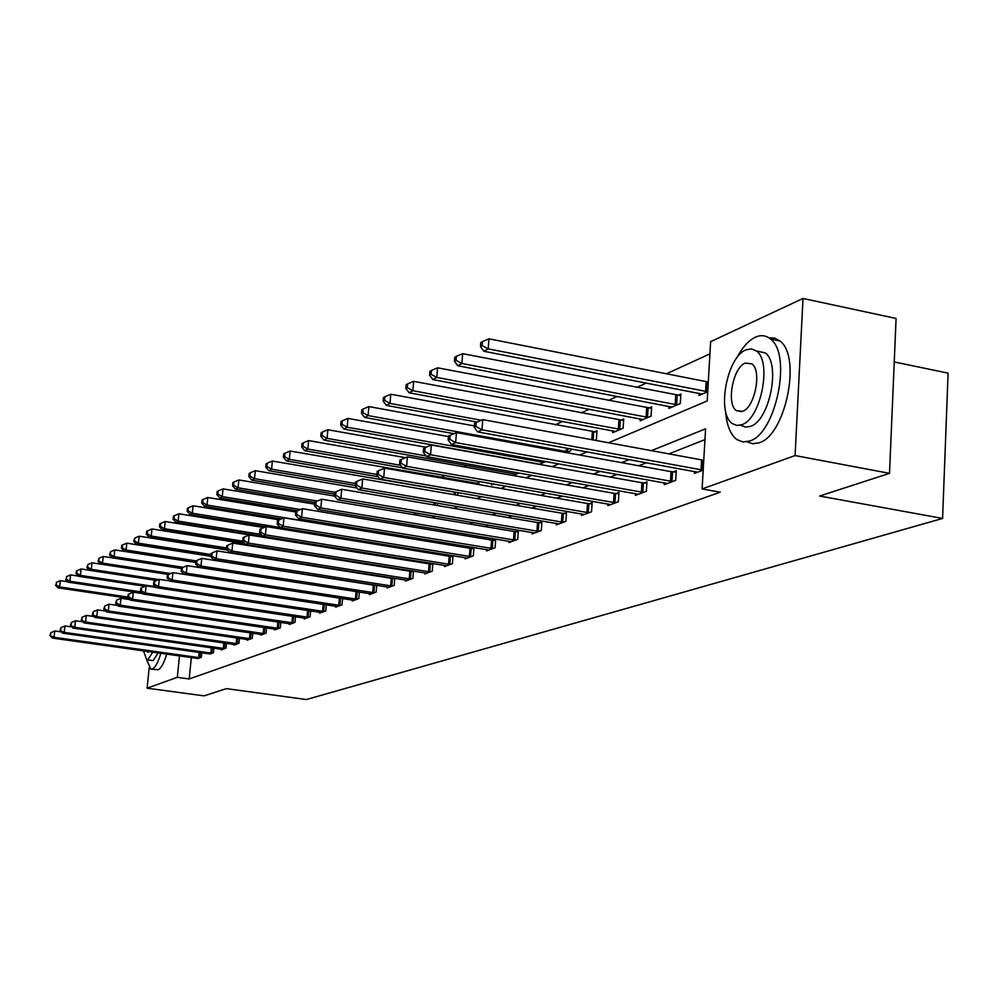 <?xml version="1.0" encoding="UTF-8"?>
<svg xmlns="http://www.w3.org/2000/svg" width="998" height="998" viewBox="0 0 998 998"><rect width="100%" height="100%" fill="white"/><g stroke="black" fill="none" stroke-linecap="round" stroke-linejoin="round"><path stroke-width="1.5" d="M894.245 361.962L948.1 373.127L942.586 518.449L306.374 699.536L226.384 688.632L204.066 695.868L147.08 688.183L149.164 667.874M709.94 353.853L666.302 373.876M646.367 383.02L636.612 387.498M617.163 396.431L608.269 400.497M589.269 409.217L581.185 412.935M562.623 421.443L555.262 424.824M466.839 465.392L463.758 466.802M444.821 475.497L440.879 477.294M421.318 486.276L420.645 486.587M299.487 542.176L298.078 542.812M608.431 442.825L707.208 400.934L710.638 341.665L803.003 298.464L795.082 455.562L702.093 488.933L705.586 428.791L651.232 450.734M795.082 455.562L889.517 473.339L896.092 318.462L803.003 298.464M315.543 556.235L315.605 555.474M331.087 547.241L329.777 547.827M331.336 548.164L331.411 547.303M341.066 549.736L342.726 549.012M340.742 549.673L340.817 548.813M359.654 541.714L361.713 540.829M378.978 533.394L381.224 532.283M399.088 524.723L399.362 523.014M418.012 515.355L418.174 513.334M437.498 505.549L437.685 503.204M457.745 495.295L457.957 492.588M478.778 484.566L478.94 482.471L476.732 483.444M491.677 483.681L491.59 484.866L493.561 484.018M513.97 473.726L513.858 475.26L519.072 473.015M539.194 464.344L545.781 461.5M566.402 452.618L570.769 450.734L570.906 448.913M594.908 440.33L596.38 439.694L596.979 430.749L594.272 431.934M612.822 430.824L612.697 432.67L623.126 428.179L623.713 419.035L620.893 420.283M640.304 418.886L640.18 420.832L651.07 416.129L651.657 406.797L648.7 408.095M669.034 406.411L668.91 408.444L680.312 403.529L680.885 393.998L677.792 395.345M699.111 393.337L698.987 395.482L707.744 391.715M482.508 341.59L480.786 342.564L480.475 346.568L482.196 345.607L482.508 341.59L488.97 338.821L708.256 382.009M191.317 657.582L189.196 678.964L720.244 492.201L702.093 488.933M704.962 439.607L668.685 453.953M646.542 462.723L638.795 465.779M617.163 474.337L610.252 477.069M589.119 485.427L582.982 487.86M562.336 496.031L556.896 498.177M536.699 506.173L531.922 508.057M512.174 515.879L507.994 517.525M488.658 525.173L485.04 526.607M466.103 534.092L463.01 535.315M444.459 542.663L441.84 543.698M423.663 550.884L421.493 551.744M403.666 558.793L401.907 559.491M384.417 566.415L383.045 566.951M365.892 573.738L364.881 574.137M348.028 580.799L347.354 581.073M197.928 658.555L201.297 657.308L201.733 652.829M210.017 654.052L213.472 652.767L213.921 648.139M221.219 649.187L221.157 649.898L226.022 648.089L226.484 643.311M234.006 644.384L233.944 645.132L238.959 643.261L239.433 638.321M247.192 639.444L247.117 640.217L252.307 638.283L252.781 633.181M260.802 634.354L260.728 635.14L266.067 633.144L266.553 627.879M274.837 629.089L274.762 629.913L280.276 627.854L280.775 622.39M289.333 623.65L289.245 624.499L294.946 622.378L295.458 616.727M304.303 618.036L304.215 618.922L310.116 616.727L310.64 610.863M319.772 612.236L319.697 613.146L325.785 610.876L326.321 604.8M335.79 606.235L335.702 607.171L342.002 604.825L342.551 598.513M352.344 600.01L352.269 600.996L358.793 598.563L359.355 592.014L187.075 565.641L186.327 573.164L357.022 599.224M369.497 593.585L369.41 594.608L376.171 592.076L376.745 585.277M387.274 586.911L387.187 587.972L394.185 585.364L394.771 578.279M393.798 578.129L392.925 578.466M405.699 580L405.6 581.098L412.873 578.391L413.471 571.031M412.773 570.918L411.538 571.38M424.811 572.827L424.711 573.975L432.259 571.168L432.87 563.483M432.471 563.421L430.849 564.045M444.646 565.379L444.559 566.577L452.393 563.658L453.017 555.649M452.942 555.636L450.896 556.422M465.268 557.645L465.168 558.892L473.314 555.849L473.938 547.653L471.73 548.488M486.7 549.586L486.6 550.896L495.07 547.74L495.694 539.382L493.399 540.255M508.992 541.215L508.893 542.575L517.712 539.294L518.336 530.774L515.941 531.684M532.221 532.495L532.109 533.918L541.303 530.487L541.914 521.804L539.431 522.752M556.41 523.401L556.31 524.898L565.891 521.318L566.502 512.448L563.907 513.446M581.659 513.92L581.547 515.479L591.552 511.749L592.163 502.693L589.444 503.728M608.007 504.015L607.907 505.649L618.348 501.757L618.947 492.513L616.115 493.586M635.551 493.661L635.439 495.382L646.367 491.303L646.954 481.859L643.984 482.982M664.356 482.82L664.244 484.641L675.683 480.375L676.257 470.707L673.163 471.892M694.521 471.48L694.408 473.389L703.191 470.108M703.141 470.133L481.997 429.801L482.77 419.622L703.715 460.278M889.517 473.339L819.62 496.031L942.586 518.449M189.196 678.964L177.32 677.33L147.08 688.183M179.465 655.911L177.32 677.33M629.314 459.579L621.654 462.673M600.26 471.306L593.423 474.062M572.528 482.496L566.452 484.941M546.043 493.187L540.667 495.357M520.707 503.404L515.978 505.312M496.455 513.197L492.326 514.868M473.214 522.578L469.634 524.012M450.921 531.572L447.865 532.807M429.527 540.205L426.944 541.253M408.968 548.501L406.835 549.362M389.208 556.472L387.474 557.171M370.196 564.144L368.848 564.693M351.895 571.542L350.897 571.941M334.255 578.653L333.582 578.927M299.911 573.688L300.56 573.413M316.703 566.565L317.663 566.153M334.105 559.179L335.415 558.63M352.182 551.52L353.866 550.796M370.957 543.548L373.04 542.675M390.48 535.277L392.987 534.204M410.777 526.657L413.746 525.397M431.922 517.688L435.39 516.216M453.953 508.344L457.957 506.647M476.932 498.601L481.523 496.655M500.921 488.421L506.148 486.213M525.983 477.793L531.897 475.285M552.206 466.677L558.855 463.858M579.651 455.038L587.111 451.869M61.377 631.921L54.753 630.986L54.054 637.31L200.049 657.769M50.536 635.19L50.823 632.657L49.9 635.501L54.054 637.31L52.457 638.084L196.793 658.343M54.753 630.986L50.823 632.657M49.9 635.501L52.457 638.084M67.827 581.797L60.317 580.674L59.63 586.936L58.009 587.834L128.804 598.313M127.844 597.054L59.63 586.936L56.125 584.853L56.399 582.345L56.125 584.853M58.009 587.834L55.476 585.215M56.399 582.345L60.317 580.674M146.631 659.89L150.848 669.084L152.32 668.959C155.339 667.55 158.183 662.323 160.853 653.303M151.284 669.147L158.133 669.758C161.177 668.348 164.034 663.134 166.716 654.127M158.133 652.917L153.181 660.564L147.068 659.965M143.525 650.871L146.743 659.915L147.816 659.815L152.756 652.168M146.918 651.345L147.891 652.218L149.301 651.682M725.571 411.114C726.606 425.136 730.411 434.654 736.973 439.644L743.023 441.964L749.735 440.991C776.02 433.693 792.25 354.402 770.481 339.033C766.015 335.316 760.975 334.704 755.374 337.187C748.488 340.505 742.275 347.466 736.724 358.07M746.891 441.802L752.741 443.761L759.154 442.775C785.563 435.515 801.793 356.361 779.9 340.979L774.673 338.097L768.872 337.811M756.384 350.959L765.229 352.88C780.997 363.734 769.52 420.794 750.533 426.346L745.568 427.094L740.329 425.185M745.98 349.849C726.731 356.947 716.352 413.921 732.482 423.676L736.936 425.435L741.863 424.686C760.763 419.098 772.227 361.95 756.571 351.109L751.569 348.876L745.98 349.849M742.599 411.313C754.825 407.546 762.085 370.72 751.931 363.871L745.256 363.085C732.894 367.489 726.07 404.227 736.424 410.64L742.599 411.313M892.075 413.172L893.185 387.112M71.931 626.944L64.957 625.946L64.246 632.358L212.187 653.241M60.678 630.212L60.953 627.655L60.017 630.536L64.246 632.358L62.6 633.169L208.856 653.84M64.957 625.946L60.953 627.655M60.017 630.536L62.6 633.169M82.822 621.816L75.474 620.756L74.763 627.268L224.7 648.575M71.12 625.085L71.407 622.49L70.446 625.422L74.763 627.268L73.054 628.091L222.467 649.411M75.474 620.756L71.407 622.49M70.446 625.422L73.054 628.091M78.443 576.083L70.559 574.898L69.86 581.26L68.201 582.183L142.514 593.261M141.267 591.914L69.86 581.26L66.292 579.139L66.579 576.595L66.292 579.139M68.201 582.183L65.631 579.514M66.579 576.595L70.559 574.898M89.396 570.195L81.112 568.947L80.414 575.397L78.705 576.345L145.084 586.313M155.439 586.674L80.414 575.397L76.784 573.251L77.071 570.669L76.384 571.056L76.11 573.625L76.784 573.251M78.705 576.345L76.11 573.625M77.071 570.669L81.112 568.947M94.062 616.527L86.315 615.404L85.603 622.016L237.599 643.76M81.898 619.795L82.185 617.163L81.2 620.145L85.603 622.016L83.844 622.864L235.291 644.633M86.315 615.404L82.185 617.163M81.2 620.145L83.844 622.864M105.663 611.063L97.505 609.878L96.781 616.589L250.897 638.807M93.026 614.344L93.313 611.662L92.303 614.693L96.781 616.589L94.972 617.463L248.514 639.693M97.505 609.878L93.313 611.662M92.303 614.693L94.972 617.463M117.639 605.437L109.056 604.177L108.333 610.988L264.62 633.693M104.503 608.705L104.79 605.986L103.755 609.079L104.503 608.705L108.333 610.988L106.449 611.899L262.162 634.603M109.056 604.177L104.79 605.986M103.755 609.079L106.449 611.899M170.795 573.538L102.52 563.109L100.698 564.132L92.003 562.797L91.292 569.347L89.521 570.332L156.661 580.487M158.794 579.576L91.292 569.347L87.612 567.176L87.886 564.556L86.901 567.563L87.612 567.176M89.521 570.332L86.901 567.563M87.886 564.556L92.003 562.797M181.399 568.473L103.231 556.46L102.52 563.109L98.777 560.901L99.052 558.244L98.041 561.313L98.777 560.901M98.041 561.313L100.698 564.132L168.587 574.474M99.052 558.244L103.231 556.46M195.833 562.473L114.82 549.923L114.109 556.672L112.225 557.72L181.411 568.361M183.17 567.301L114.109 556.672L110.291 554.426L110.578 551.732L109.543 554.851L110.291 554.426M112.225 557.72L109.543 554.851M110.578 551.732L114.82 549.923M130.039 599.623L120.983 598.276L120.259 605.2L278.779 628.403M116.367 602.892L116.654 600.122L115.593 603.266L116.367 602.892L120.259 605.2L118.325 606.148L276.234 629.351M120.983 598.276L116.654 600.122M115.593 603.266L118.325 606.148M210.79 556.285L126.796 543.162L126.072 550.023L124.126 551.108L195.858 562.223M196.045 560.888L126.072 550.023L122.193 547.752L122.48 545.008L121.706 545.444L121.419 548.189L122.193 547.752M124.126 551.108L121.419 548.189M122.48 545.008L126.796 543.162M142.851 593.61L133.32 592.188L132.584 599.224L293.4 622.952M128.617 596.879L128.917 594.059L128.118 594.459L127.819 597.266L128.617 596.879L132.584 599.224L130.588 600.197L290.78 623.937M133.32 592.188L128.917 594.059M127.819 597.266L130.588 600.197M227.494 550.098L139.171 536.188L138.448 543.162L136.427 544.272L210.828 555.898M210.965 554.514L138.448 543.162L134.493 540.841L134.78 538.059L133.695 541.29L134.493 540.841M136.427 544.272L133.695 541.29M134.78 538.059L139.171 536.188M156.112 587.398L146.07 585.888L145.334 593.049L308.519 617.313M141.292 590.654L141.591 587.797L140.768 588.209L140.469 591.066L141.292 590.654L145.334 593.049L143.263 594.047L305.8 618.323M146.07 585.888L141.591 587.797M140.469 591.066L143.263 594.047M245.209 543.785L151.958 528.965L151.234 536.051L149.151 537.211L226.933 549.474M226.521 547.939L151.234 536.051L147.205 533.705L147.504 530.874L146.669 531.335L146.382 534.167L147.205 533.705M149.151 537.211L146.382 534.167M147.504 530.874L151.958 528.965M169.847 580.973L159.268 579.376L158.52 586.649L324.138 611.487M154.416 584.229L154.715 581.31L153.854 581.734L153.555 584.641L154.416 584.229L158.52 586.649L156.374 587.685L321.331 612.535M159.268 579.376L154.715 581.31M153.555 584.641L156.374 587.685M331.348 547.952L165.194 521.505L164.458 528.703L162.312 529.901L244.485 542.974M242.938 541.203L164.458 528.703L160.366 526.32L160.653 523.439L159.805 523.925L159.505 526.794L160.366 526.32M162.312 529.901L159.505 526.794M160.653 523.439L165.194 521.505M338.734 605.299L339.357 598.076L172.928 572.627L172.18 580.025L340.293 605.462M167.988 577.568L168.288 574.611L167.402 575.048L167.103 577.992L167.988 577.568L172.18 580.025L169.959 581.11L337.399 606.547M339.357 598.076L340.468 598.201L339.831 605.424M172.928 572.627L168.288 574.611M167.103 577.992L169.959 581.11M263.921 527.543L178.892 513.77L178.155 521.093L175.922 522.341L342.414 549.149M261.177 534.441L178.155 521.093L173.976 518.673L174.276 515.741L173.39 516.24L173.091 519.172L173.976 518.673M175.922 522.341L173.091 519.172M174.276 515.741L178.892 513.77M182.048 570.669L182.36 567.65L181.436 568.111L181.137 571.118L182.048 570.669L186.327 573.164L184.031 574.287L354.016 600.347M187.075 565.641L182.36 567.65M181.137 571.118L184.031 574.287M279.166 519.846L193.076 505.774L192.34 513.221L190.032 514.506L265.73 526.769M280.151 527.48L192.34 513.221L188.073 510.751L188.373 507.77L187.462 508.294L187.162 511.275L188.073 510.751M190.032 514.506L187.162 511.275M188.373 507.77L193.076 505.774M372.728 592.587L373.352 585.115L201.746 558.393L200.985 566.053L374.337 592.762M196.631 563.508L196.93 560.452L195.982 560.913L195.683 563.982L196.631 563.508L200.985 566.053L198.602 567.213L371.231 593.922M373.352 585.115L376.733 585.427M201.746 558.393L196.93 560.452M195.683 563.982L198.602 567.213M295.745 511.999L207.784 497.478L207.035 505.05L204.64 506.385L281.311 518.935M379.377 533.219L207.035 505.05L202.694 502.543L202.993 499.511L202.045 500.06L201.746 503.079L202.694 502.543M204.64 506.385L201.746 503.079M202.993 499.511L207.784 497.478M390.642 585.901L391.278 578.291L216.965 550.884L216.204 558.68L392.289 586.076M211.751 556.086L212.063 552.979L211.077 553.466L210.765 556.572L211.751 556.086L216.204 558.68L213.722 559.878L389.058 587.273M391.278 578.291L394.746 578.615M216.965 550.884L212.063 552.979M210.765 556.572L213.722 559.878M314.682 504.152L223.028 488.87L222.28 496.592L219.797 497.965L297.454 510.801M300.435 509.529L222.28 496.592L217.851 494.035L218.15 490.954L217.165 491.515L216.865 494.596L217.851 494.035M219.797 497.965L216.865 494.596M218.15 490.954L223.028 488.87M409.23 578.952L409.866 571.205L232.759 543.087L231.985 551.033L410.902 579.127M227.444 548.389L227.756 545.22L226.733 545.719L226.421 548.888L227.444 548.389L231.985 551.033L229.415 552.268L407.558 580.374M409.866 571.205L413.434 571.542M232.759 543.087L227.756 545.22M226.421 548.888L229.415 552.268M334.579 496.081L238.859 479.938L238.098 487.797L235.528 489.232L314.832 502.481M317.277 501.046L238.098 487.797L233.582 485.203L233.881 482.059L232.858 482.645L232.546 485.789L233.582 485.203M235.528 489.232L232.546 485.789M233.881 482.059L238.859 479.938M428.504 571.742L429.14 563.858L249.163 534.99L248.39 543.074L430.213 571.929M243.749 540.392L244.061 537.161L243.001 537.685L242.689 540.916L243.749 540.392L248.39 543.074L245.72 544.372L426.745 573.226M429.14 563.858L432.82 564.207M249.163 534.99L244.061 537.161M242.689 540.916L245.72 544.372M357.059 488.01L255.288 470.669L254.527 478.678L251.845 480.163L334.592 494.135M334.891 492.264L254.527 478.678L249.912 476.034L250.211 472.84L249.151 473.439L248.839 476.632L249.912 476.034M251.845 480.163L248.839 476.632M250.211 472.84L255.288 470.669M448.526 564.257L449.162 556.223L266.204 526.57L265.431 534.816L450.273 564.444M260.69 532.084L261.002 528.778L259.904 529.327L259.592 532.62L260.69 532.084L265.431 534.816L262.661 536.163L446.655 565.791M449.162 556.223L452.942 556.585M266.204 526.57L261.002 528.778M259.592 532.62L262.661 536.163M457.945 492.725L272.367 461.039L271.606 469.185L268.824 470.732L355.201 485.49M355.375 483.519L271.606 469.185L266.89 466.503L267.19 463.247L266.079 463.87L265.78 467.126L266.89 466.503M268.824 470.732L265.78 467.126M267.19 463.247L272.367 461.039M469.334 556.485L469.971 548.301L283.943 517.812L283.17 526.208L471.106 556.672M278.317 523.426L278.629 520.07L277.481 520.644L277.17 524L278.317 523.426L283.17 526.208L280.276 527.618L467.351 558.069M469.971 548.301L473.863 548.663M283.943 517.812L278.629 520.07M277.17 524L280.276 527.618M478.853 483.606L290.131 451.021L289.358 459.329L286.463 460.926L378.23 476.782M376.92 474.474L289.358 459.329L284.542 456.597L284.842 453.267L283.694 453.915L283.382 457.234L284.542 456.597M286.463 460.926L283.382 457.234M284.842 453.267L290.131 451.021M490.966 548.401L491.602 540.055L302.406 508.693L301.621 517.263L492.775 548.588M296.668 514.432L296.992 511.001L295.782 511.587L295.47 515.018L296.668 514.432L301.621 517.263L298.614 518.723L488.87 550.048M491.602 540.055L495.619 540.429M302.406 508.693L296.992 511.001M295.47 515.018L298.614 518.723M405.45 457.67L308.607 440.58L307.846 449.063L304.827 450.734L402.593 467.825M400.61 465.305L307.846 449.063L302.918 446.268L303.217 442.887L302.02 443.561L301.708 446.942L302.918 446.268M304.827 450.734L301.708 446.942M303.217 442.887L308.607 440.58M513.483 539.98L514.107 531.472L321.643 499.2L320.857 507.932L515.317 540.18M315.792 505.05L316.104 501.545L314.857 502.169L314.545 505.662L315.792 505.05L320.857 507.932L317.726 509.454L511.263 541.702M514.107 531.472L518.261 531.872M321.643 499.2L316.104 501.545M314.545 505.662L317.726 509.454M426.071 447.266L327.868 429.726L327.094 438.359L323.951 440.106L516.228 474.25M426.084 455.911L327.094 438.359L322.055 435.527L322.366 432.072L321.119 432.783L320.807 436.226L322.055 435.527M323.951 440.106L320.807 436.226M322.366 432.072L327.868 429.726M536.936 531.21L537.56 522.54L341.703 489.282L340.917 498.202L538.808 531.423M335.74 495.257L336.052 491.69L334.742 492.338L334.43 495.906L335.74 495.257L340.917 498.202L337.648 499.798L534.579 532.994M537.56 522.54L541.839 522.94M341.703 489.282L336.052 491.69M334.43 495.906L337.648 499.798M448.426 436.575L347.94 418.399L347.167 427.206L343.898 429.028L539.506 464.207M543.735 462.386L347.167 427.206L342.015 424.325L342.326 420.794L341.017 421.53L340.705 425.048L342.015 424.325M343.898 429.028L340.705 425.048M342.326 420.794L347.94 418.399M561.387 522.079L561.999 513.234L362.648 478.953L361.862 488.059L563.296 522.291M356.548 485.053L356.86 481.41L355.5 482.084L355.188 485.714L356.548 485.053L361.862 488.059L358.444 489.706L558.88 523.938M561.999 513.234L566.427 513.646M362.648 478.953L356.86 481.41M355.188 485.714L358.444 489.706M474.337 425.921L368.886 406.573L368.112 415.58L364.694 417.476L453.965 433.681M568.174 451.857L368.112 415.58L362.835 412.623L363.147 409.03L361.787 409.804L361.476 413.397L362.835 412.623M364.694 417.476L361.476 413.397M363.147 409.03L368.886 406.573M586.886 512.548L587.498 503.516L384.517 468.149L383.731 477.443L588.832 512.76M378.292 474.387L378.604 470.657L377.182 471.368L376.87 475.085L378.292 474.387L383.731 477.443L380.163 479.177L584.229 514.481M587.498 503.516L592.076 503.94M384.517 468.149L378.604 470.657M376.87 475.085L380.163 479.177M596.891 432.146L390.767 394.235L389.993 403.417L386.426 405.4L477.007 422.079M481.273 420.258L389.993 403.417L384.579 400.41L384.891 396.742L383.469 397.541L383.157 401.221L384.579 400.41M386.426 405.4L383.157 401.221M384.891 396.742L390.767 394.235M613.521 502.593L614.132 493.361L407.396 456.847L406.61 466.353L615.516 502.817M401.034 463.222L401.346 459.429L399.861 460.165L399.537 463.958L401.034 463.222L406.61 466.353L402.868 468.162L610.701 504.601M614.132 493.361L618.86 493.81M407.396 456.847L401.346 459.429M399.537 463.958L402.868 468.162M623.625 420.495L413.646 381.323L412.873 390.717L409.13 392.788L615.492 431.46M620.294 429.389L412.873 390.717L407.321 387.648L407.633 383.893L406.149 384.729L405.837 388.484L407.321 387.648M409.13 392.788L405.837 388.484M407.633 383.893L413.646 381.323M641.365 492.189L641.964 482.758L431.348 445.021L430.562 454.739L643.398 492.413M424.836 451.545L425.148 447.665L423.589 448.426L423.277 452.306L424.836 451.545L430.562 454.739L426.645 456.635L638.371 494.284M641.964 482.758L646.866 483.219M431.348 445.021L425.148 447.665M423.277 452.306L426.645 456.635M651.557 408.319L437.586 367.813L436.812 377.419L432.895 379.589L643.099 419.572M648.114 417.401L436.812 377.419L431.111 374.287L431.423 370.445L429.876 371.331L429.564 375.161L431.111 374.287M432.895 379.589L429.564 375.161M431.423 370.445L437.586 367.813M670.506 481.298L671.08 471.655L456.448 432.633L455.662 442.576L672.577 481.535M449.774 439.307L450.098 435.328L448.464 436.138L448.139 440.106L449.774 439.307L455.662 442.576L451.558 444.559L667.313 483.494M671.08 471.655L676.182 472.141M456.448 432.633L450.098 435.328M448.139 440.106L451.558 444.559M680.786 395.595L462.66 353.666L461.887 363.484L457.795 365.755L671.966 407.122M677.218 404.864L461.887 363.484L456.049 360.29L456.36 356.361L454.726 357.284L454.414 361.201L456.049 360.29M457.795 365.755L454.414 361.201M456.36 356.361L462.66 353.666M475.946 426.47L476.258 422.404L474.549 423.252L474.237 427.306L475.946 426.47L481.997 429.801L477.68 431.897L697.614 472.191M482.77 419.622L476.258 422.404M474.237 427.306L477.68 431.897M707.682 391.727L488.197 348.863L483.893 351.259L702.18 394.098M488.97 338.821L488.197 348.863L482.196 345.607M483.893 351.259L480.475 346.568M198.702 657.632L199.213 652.48M199.65 657.744L200.161 652.605M210.828 653.104L211.351 647.777M211.788 653.216L212.312 647.914M223.327 648.438L223.851 642.937M224.301 648.538L224.824 643.074M236.202 643.623L236.738 637.934M237.187 643.735L237.724 638.084M249.475 638.658L250.036 632.782M250.473 638.77L251.034 632.932M263.173 633.543L263.746 627.455M264.196 633.655L264.757 627.605M277.307 628.253L277.893 621.966M278.342 628.366L278.929 622.116M291.915 622.802L292.514 616.277M292.963 622.914L293.549 616.44M306.997 617.163L307.609 610.402M308.07 617.275L308.669 610.564M313.646 555.162L313.584 555.923M312.586 555L312.524 555.749M322.604 611.325L323.215 604.326M323.676 611.45L324.3 604.489M355.425 599.062L356.061 591.702M356.548 599.187L357.184 591.839M373.863 592.725L374.487 585.252M379.003 531.909L378.903 533.182M377.88 531.734L377.768 533.044M391.802 586.026L392.439 578.428M397.067 522.628L396.93 524.362M395.932 522.441L395.782 524.175M410.403 579.09L411.039 571.343M415.804 512.935L415.642 514.956M414.644 512.735L414.482 514.768M429.701 571.879L430.338 563.995M435.24 502.78L435.053 505.138M434.055 502.58L433.868 504.938M449.749 564.406L450.385 556.373M455.387 492.513L455.213 494.871M454.19 492.363L454.003 494.659M470.569 556.635L471.206 548.451M476.208 483.394L476.146 484.105M474.973 483.244L474.923 483.893M492.239 548.551L492.862 540.205M514.768 540.143L515.392 531.635M538.246 531.373L538.87 522.702M543.274 461.051L543.174 462.348M541.976 460.814L541.877 462.174M562.722 522.241L563.334 513.396M567.85 448.351L567.613 451.807M566.527 448.114L566.278 451.632M588.246 512.71L588.857 503.678M593.698 431.897L593.149 440.006M592.338 431.722L591.802 439.756M614.918 502.767L615.516 493.536M620.294 420.233L619.696 429.352M618.922 420.046L618.323 429.165M642.787 492.363L643.373 482.932M648.089 408.045L647.502 417.351M646.679 407.858L646.093 417.176M671.953 481.485L672.527 471.842M677.168 395.295L676.594 404.814M675.733 395.108L675.159 404.627M701.02 469.883L701.594 460.028M702.492 470.083L703.066 460.228M707.619 381.96L707.046 391.678M706.147 381.76L705.586 391.49M741.601 411.65L736.424 410.64M765.229 352.88L756.571 351.109M770.481 339.033L779.9 340.979"/></g></svg>
